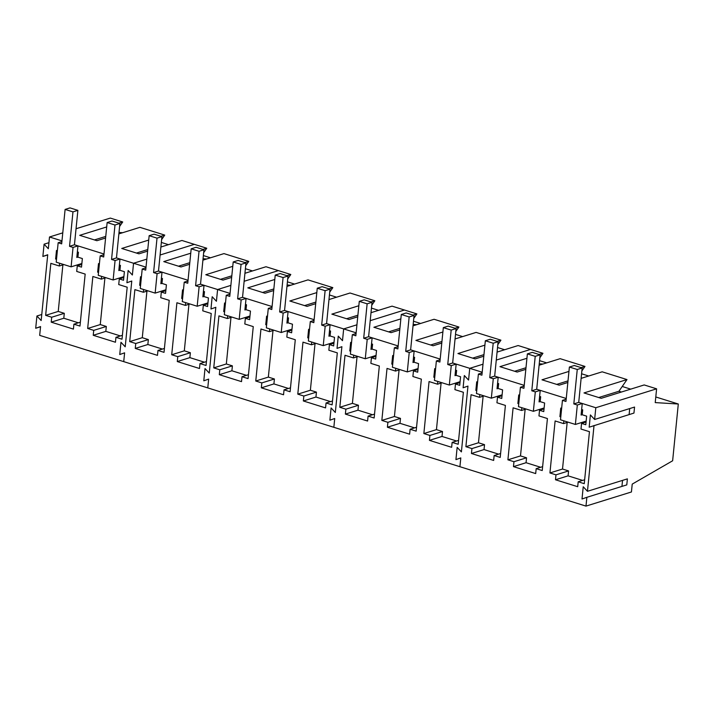 <?xml version="1.0" encoding="UTF-8"?>
<svg xmlns="http://www.w3.org/2000/svg" width="714" height="714" viewBox="0 0 714 714"><rect width="100%" height="100%" fill="white"/><g stroke="black" fill="none" stroke-linecap="round" stroke-linejoin="round"><path stroke-width="1.07" d="M65.108 209.425L72.971 211.88L69.535 246.312L73.042 247.41L71.105 266.84L56.219 262.181L58.155 242.751L61.672 243.858L65.108 209.425L70.026 207.89L77.88 210.353L74.443 244.786L103.994 254.014M58.155 242.751L61.895 241.591M72.971 211.88L77.88 210.353M73.042 247.41L77.96 245.884L74.443 244.786L69.535 246.312M77.96 245.884L76.809 257.442L77.924 257.094M71.105 266.84L81.869 263.493M107.136 222.554L114.99 225.008L111.554 259.441L115.07 260.539L113.133 279.968L98.237 275.318L100.183 255.889L103.7 256.986L107.136 222.554L112.044 221.028L119.907 223.482L116.471 257.915L133.554 263.252L146.816 259.128L133.554 263.252L146.013 267.152M100.183 255.889L103.923 254.728M114.99 225.008L119.907 223.482M115.07 260.539L119.979 259.012L116.471 257.915L111.554 259.441M119.979 259.012L118.827 270.57L119.952 270.222M113.133 279.968L123.897 276.621M149.155 235.691L157.018 238.146L153.581 272.578L157.089 273.676L155.152 293.106L140.265 288.456L142.202 269.026L145.718 270.124L149.155 235.691L154.072 234.165L161.926 236.62L158.49 271.052L188.041 280.281M142.202 269.026L145.942 267.857M157.018 238.146L161.926 236.62M157.089 273.676L162.007 272.15L158.49 271.052L153.581 272.578M162.007 272.15L160.855 283.708L161.971 283.36M155.152 293.106L165.916 289.759M191.182 248.82L199.036 251.283L195.6 285.716L199.117 286.814L197.18 306.244L182.284 301.585L184.23 282.155L187.746 283.253L191.182 248.82L196.091 247.294L203.954 249.748L200.518 284.181L217.6 289.527L230.863 285.395L217.6 289.527L230.06 293.418M184.23 282.155L187.969 280.995M199.036 251.283L203.954 249.748M199.117 286.814L204.025 285.279L200.518 284.181L195.6 285.716M204.025 285.279L202.874 296.846L203.999 296.497M197.18 306.244L207.944 302.897M233.201 261.958L241.064 264.412L237.628 298.845L241.136 299.942L239.199 319.372L224.312 314.722L226.249 295.293L229.765 296.39L233.201 261.958L238.119 260.431L245.973 262.886L242.537 297.319L272.088 306.556M226.249 295.293L229.988 294.123M241.064 264.412L245.973 262.886M241.136 299.942L246.053 298.416L242.537 297.319L237.628 298.845M246.053 298.416L244.902 309.974L246.018 309.626M239.199 319.372L249.962 316.025M275.229 275.095L283.083 277.55L279.647 311.982L283.163 313.08L281.227 332.51L266.331 327.851L268.277 308.421L271.793 309.519L275.229 275.095L280.138 273.56L288.001 276.023L284.565 310.456L314.106 319.685M268.277 308.421L272.016 307.261M283.083 277.55L288.001 276.023M283.163 313.08L288.072 311.554L284.565 310.456L279.647 311.982M288.072 311.554L286.921 323.112L288.045 322.764M281.227 332.51L291.99 329.163M317.248 288.224L325.111 290.678L321.675 325.111L325.182 326.209L323.246 345.638L308.359 340.989L310.295 321.559L313.812 322.657L317.248 288.224L322.166 286.698L330.02 289.152L326.584 323.585L343.666 328.922L356.929 324.799L343.666 328.922L356.134 332.822M310.295 321.559L314.035 320.399M325.111 290.678L330.02 289.152M325.182 326.209L330.1 324.683L326.584 323.585L321.675 325.111M330.1 324.683L328.949 336.24L330.064 335.892M323.246 345.638L334.009 342.292M359.276 301.362L367.13 303.816L363.694 338.249L367.21 339.346L365.273 358.776L350.378 354.126L352.323 334.696L355.84 335.794L359.276 301.362L364.185 299.835L372.048 302.29L368.611 336.722L398.153 345.951M352.323 334.696L356.063 333.527M367.13 303.816L372.048 302.29M367.21 339.346L372.119 337.82L368.611 336.722L363.694 338.249M372.119 337.82L370.968 349.378L372.092 349.03M365.273 358.776L376.037 355.429M401.295 314.49L409.158 316.945L405.722 351.377L409.229 352.484L407.292 371.914L392.405 367.255L394.342 347.825L397.859 348.923L401.295 314.49L406.212 312.964L414.066 315.418L410.63 349.851L440.181 359.088M394.342 347.825L398.082 346.665M409.158 316.945L414.066 315.418M409.229 352.484L414.147 350.949L410.63 349.851L405.722 351.377M414.147 350.949L412.995 362.516L414.111 362.159M407.292 371.914L418.056 368.558M443.323 327.628L451.177 330.082L447.74 364.515L451.257 365.613L449.32 385.042L434.424 380.392L436.37 360.963L439.886 362.06L443.323 327.628L448.231 326.102L456.094 328.556L452.658 362.989L469.741 368.326L483.003 364.202L469.741 368.326L482.2 372.226M436.37 360.963L440.11 359.794M451.177 330.082L456.094 328.556M451.257 365.613L456.166 364.086L452.658 362.989L447.74 364.515M456.166 364.086L455.014 375.644L456.139 375.296M449.32 385.042L460.084 381.695M485.341 340.757L493.204 343.22L489.768 377.652L493.276 378.75L491.339 398.18L476.452 393.521L478.389 374.091L481.905 375.189L485.341 340.757L490.259 339.23L498.113 341.685L494.677 376.117L524.228 385.355M478.389 374.091L482.129 372.931M493.204 343.22L498.113 341.685M493.276 378.75L498.194 377.224L494.677 376.117L489.768 377.652M498.194 377.224L497.042 388.782L498.158 388.434M491.339 398.18L502.103 394.833M527.369 353.894L535.223 356.348L531.787 390.781L535.304 391.879L533.367 411.309L518.471 406.659L520.417 387.229L523.933 388.327L527.369 353.894L532.278 352.368L540.141 354.822L536.705 389.255L566.247 398.492M520.417 387.229L524.156 386.069M535.223 356.348L540.141 354.822M535.304 391.879L540.212 390.353L536.705 389.255L531.787 390.781M540.212 390.353L539.061 401.911L540.186 401.563M533.367 411.309L544.13 407.962M569.388 367.032L577.251 369.486L573.815 403.919L577.323 405.017L575.386 424.446L560.499 419.787L562.436 400.358L565.952 401.464L569.388 367.032L574.306 365.497L582.16 367.96L578.724 402.393L595.806 407.73L656.603 388.827L655.229 402.598L678.3 404.008L672.633 460.78L632.22 484.11L631.435 491.973L585.989 506.11L586.863 497.31L626.785 484.895L627.383 478.88L587.461 491.294L583.231 486.752L582.008 499.006L586.863 497.31M562.436 400.358L566.175 399.197M577.251 369.486L582.16 367.96M577.323 405.017L582.24 403.49L578.724 402.393L573.815 403.919M582.24 403.49L581.089 415.048L582.205 414.7M575.386 424.446L586.149 421.099M125.209 346.817L131.778 281.021L126.913 282.717L131.778 281.021L125.209 346.817L120.969 342.274L119.747 354.537L124.611 352.832L123.727 361.632L124.611 352.832L119.747 354.537L120.969 342.274L125.209 346.817M203.053 258.745L206.73 258.968L203.053 258.745M160.891 247.017L181.945 240.475L194.351 244.349L160.097 255.005L194.351 244.349L206.757 248.231L202.91 249.427M132.376 275.006L133.554 263.252L132.376 275.006L128.136 270.463L126.913 282.717L128.136 270.463L132.376 275.006M585.989 506.11L459.914 466.706L460.798 457.906L455.934 459.611L457.156 447.348L461.396 451.891L467.965 386.087L463.1 387.791L464.323 375.528L468.562 380.08L469.741 368.326L468.562 380.08L464.323 375.528L463.1 387.791L467.965 386.087L461.396 451.891L457.156 447.348L455.934 459.611L460.798 457.906L459.914 466.706L333.849 427.302L334.723 418.502L329.868 420.207L331.091 407.944L335.321 412.487L341.89 346.692L337.035 348.387L338.257 336.124L342.497 340.676L343.666 328.922L342.497 340.676L338.257 336.124L337.035 348.387L341.89 346.692L335.321 412.487L331.091 407.944L329.868 420.207L334.723 418.502L333.849 427.302L207.774 387.898L208.658 379.107L203.793 380.803L205.016 368.54L209.256 373.092L215.824 307.288L210.96 308.992L212.183 296.729L216.422 301.272L217.6 289.527L216.422 301.272L212.183 296.729L210.96 308.992L215.824 307.288L209.256 373.092L205.016 368.54L203.793 380.803L208.658 379.107L207.774 387.898L39.681 335.366L40.564 326.566L35.7 328.27L36.923 316.007L41.162 320.55L47.731 254.755L42.867 256.451L44.089 244.188L48.329 248.74L49.507 236.986L61.966 240.886M59.574 263.234L59.298 265.992L50.837 263.35L45.651 315.347L51.703 317.239L51.212 322.157L73.426 329.1L73.917 324.183L79.977 326.075L85.171 274.078L76.71 271.436L77.273 265.804L81.512 267.125L82.369 258.548L77.924 257.156L78.415 252.238L77.362 251.908M57.361 250.73L56.477 250.453L55.621 259.039L56.504 259.316M101.593 276.372L101.326 279.129L92.865 276.479L87.67 328.476L93.73 330.377L93.239 335.294L115.454 342.238L115.945 337.311L122.005 339.212L127.19 287.207L118.729 284.565L119.292 278.933L123.531 280.263L124.388 271.677L119.943 270.294L120.434 265.376L119.381 265.046M99.38 263.868L98.505 263.591L97.648 272.168L98.523 272.445M161.346 242.439L168.459 244.661M203.374 255.576L210.487 257.799M119.006 232.469L122.683 232.702M147.611 251.149L138.953 253.836L121.746 248.463L148.717 240.074M118.863 233.889L139.917 227.338L164.738 235.093L160.882 236.289M105.592 238.012L96.925 240.707L79.718 235.325L106.698 226.945M76.05 228.739L110.304 218.082L122.71 221.965L118.863 223.161M49.507 236.986L62.77 232.862M44.089 244.188L48.936 242.689M42.867 256.451L47.713 254.952M36.923 316.007L41.769 314.499M35.7 328.27L40.546 326.762M45.651 315.347L58.236 311.429L64.296 313.321L63.805 318.239L78.379 322.799M62.886 264.876L58.236 311.429M59.298 265.992L63.858 264.573M55.621 259.039L56.558 258.745M77.273 265.804L81.78 264.403M73.917 324.183L80.37 322.175M51.212 322.157L63.805 318.239M51.703 317.239L64.296 313.321M87.67 328.476L100.263 324.567L106.315 326.459L105.824 331.376L120.398 335.928M104.904 278.014L100.263 324.567M101.326 279.129L105.886 277.71M97.648 272.168L98.586 271.882M119.292 278.933L123.808 277.532M115.945 337.311L122.389 335.312M93.239 335.294L105.824 331.376M93.73 330.377L106.315 326.459M119.604 226.454L122.71 221.965M105.752 236.414L94.435 239.931M161.632 239.592L164.738 235.093M147.771 249.543L136.463 253.059M287.099 285.011L290.776 285.234L287.099 285.011M244.938 273.284L265.992 266.741L278.398 270.615L244.143 281.271L278.398 270.615L290.803 274.497L286.957 275.693M143.621 289.5L143.344 292.258L134.884 289.616L129.698 341.613L135.749 343.505L135.258 348.423L157.473 355.367L157.964 350.449L164.024 352.341L169.218 300.344L160.757 297.702L161.319 292.071L165.559 293.392L166.416 284.815L161.971 283.422L162.462 278.505L161.409 278.174M141.408 276.996L140.524 276.72L139.667 285.305L140.551 285.582M185.64 302.638L185.372 305.396L176.911 302.745L171.717 354.751L177.777 356.643L177.286 361.561L199.501 368.504L199.991 363.587L206.051 365.479L211.237 313.482L202.776 310.831L203.338 305.208L207.578 306.529L208.434 297.943L203.99 296.56L204.481 291.642L203.428 291.312M183.427 290.134L182.552 289.857L181.695 298.434L182.57 298.711M245.393 268.705L252.506 270.936M287.421 281.843L294.534 284.065M231.657 277.416L223 280.111L205.793 274.729L232.764 266.34M202.91 260.155L223.964 253.604L248.784 261.36L244.929 262.556M189.638 264.278L180.972 266.974L163.765 261.592L190.745 253.211M129.698 341.613L142.282 337.695L148.342 339.587L147.852 344.514L162.426 349.066M146.932 291.142L142.282 337.695M143.344 292.258L147.905 290.839M139.667 285.305L140.604 285.011M161.319 292.071L165.827 290.669M157.964 350.449L164.416 348.441M135.258 348.423L147.852 344.514M135.749 343.505L148.342 339.587M171.717 354.751L184.31 350.833L190.361 352.725L189.87 357.643L204.445 362.194M188.951 304.28L184.31 350.833M185.372 305.396L189.933 303.977M181.695 298.434L182.632 298.149M203.338 305.208L207.854 303.798M199.991 363.587L206.435 361.579M177.286 361.561L189.87 357.643M177.777 356.643L190.361 352.725M203.651 252.729L206.757 248.231M189.799 262.681L178.482 266.197M245.678 265.858L248.784 261.36M231.818 275.809L220.51 279.326M227.668 315.767L227.391 318.524L218.93 315.883L213.745 367.88L219.796 369.772L219.305 374.689L241.519 381.633L242.01 376.715L248.07 378.607L253.265 326.61L244.804 323.969L245.366 318.337L249.605 319.667L250.462 311.081L246.018 309.689L246.508 304.771L245.455 304.441M225.454 303.263L224.571 302.986L223.714 311.572L224.598 311.848M269.687 328.904L269.419 331.662L260.958 329.02L255.764 381.017L261.824 382.909L261.333 387.827L283.547 394.771L284.038 389.853L290.098 391.745L295.284 339.748L286.823 337.106L287.385 331.474L291.624 332.795L292.481 324.218L288.037 322.826L288.527 317.909L287.474 317.578M267.473 316.4L266.599 316.123L265.742 324.709L266.617 324.986M311.715 342.033L311.438 344.791L302.977 342.149L297.792 394.146L303.843 396.038L303.352 400.965L325.566 407.908L326.057 402.982L332.117 404.874L337.311 352.877L328.851 350.235L329.413 344.603L333.652 345.933L334.509 337.347L330.064 335.964L330.555 331.037L329.502 330.716M309.501 329.538L308.618 329.261L307.761 337.838L308.644 338.115M371.003 312.687L392.057 306.145L404.463 310.019L370.209 320.675L404.463 310.019L416.878 313.901L413.022 315.097M357.732 316.82L349.066 319.506L331.858 314.133L358.839 305.744M328.984 299.559L350.038 293.008L374.85 300.764L371.003 301.96M315.704 303.682L307.047 306.377L289.839 300.996L316.811 292.606M286.957 286.421L308.011 279.879L332.831 287.626L328.976 288.831M273.685 290.553L265.019 293.24L247.812 287.867L274.792 279.477M287.697 278.995L290.803 274.497M413.174 324.406L416.851 324.638L413.174 324.406M329.44 294.971L336.553 297.202M371.467 308.109L378.581 310.331M413.486 321.246L420.6 323.469M213.745 367.88L226.329 363.97L232.389 365.863L231.898 370.78L246.473 375.332M230.979 317.409L226.329 363.97M227.391 318.524L231.952 317.105M223.714 311.572L224.651 311.277M245.366 318.337L249.873 316.936M242.01 376.715L248.463 374.716M219.305 374.689L231.898 370.78M219.796 369.772L232.389 365.863M255.764 381.017L268.357 377.099L274.408 378.991L273.917 383.909L288.492 388.47M272.998 330.546L268.357 377.099M269.419 331.662L273.98 330.243M265.742 324.709L266.679 324.415M287.385 331.474L291.901 330.073M284.038 389.853L290.482 387.845M261.333 387.827L273.917 383.909M261.824 382.909L274.408 378.991M297.792 394.146L310.376 390.237L316.436 392.129L315.945 397.046L330.52 401.598M315.026 343.675L310.376 390.237M311.438 344.791L315.999 343.38M307.761 337.838L308.698 337.552M329.413 344.603L333.92 343.202M326.057 402.982L332.51 400.982M303.352 400.965L315.945 397.046M303.843 396.038L316.436 392.129M357.892 315.213L346.576 318.73M371.744 305.262L374.85 300.764M315.865 302.084L304.557 305.601M329.725 292.124L332.831 287.626M273.846 288.947L262.529 292.463M353.733 355.17L353.466 357.928L345.005 355.286L339.81 407.283L345.871 409.176L345.38 414.093L367.594 421.037L368.085 416.119L374.145 418.011L379.33 366.014L370.869 363.372L371.432 357.741L375.671 359.062L376.528 350.485L372.083 349.092L372.574 344.175L371.521 343.845M351.52 342.666L350.645 342.39L349.789 350.976L350.663 351.252M395.761 368.308L395.485 371.066L387.024 368.415L381.838 420.412L387.889 422.313L387.399 427.231L409.613 434.174L410.104 429.257L416.164 431.149L421.358 379.152L412.897 376.501L413.46 370.878L417.699 372.199L418.556 363.613L414.111 362.23L414.602 357.312L413.549 356.982M393.548 355.804L392.664 355.527L391.808 364.104L392.691 364.381M437.78 381.437L437.512 384.194L429.052 381.553L423.857 433.55L429.917 435.442L429.426 440.359L451.641 447.303L452.132 442.385L458.192 444.278L463.377 392.281L454.916 389.639L455.478 384.007L459.718 385.337L460.575 376.751L456.13 375.359L456.621 370.441L455.568 370.111M435.567 368.933L434.692 368.656L433.835 377.242L434.71 377.519M497.078 352.091L518.132 345.54L530.538 349.423L496.284 360.07L530.538 349.423L542.943 353.296L539.097 354.501M483.797 356.215L475.14 358.91L457.933 353.528L484.904 345.148M455.05 338.954L476.104 332.412L500.925 340.167L497.069 341.363M441.779 343.086L433.112 345.781L415.905 340.399L442.885 332.01M413.031 325.825L434.085 319.274L458.897 327.03L455.05 328.226M399.751 329.948L391.093 332.644L373.886 327.262L400.857 318.881M413.772 318.399L416.878 313.901M539.24 363.81L542.917 364.033L539.24 363.81M455.514 334.375L462.627 336.597M497.533 347.513L504.646 349.735M539.561 360.641L546.674 362.873M339.81 407.283L352.404 403.365L358.455 405.257L357.964 410.184L372.538 414.736M357.045 356.813L352.404 403.365M353.466 357.928L358.026 356.509M349.789 350.976L350.726 350.681M371.432 357.741L375.948 356.34M368.085 416.119L374.529 414.111M345.38 414.093L357.964 410.184M345.871 409.176L358.455 405.257M381.838 420.412L394.423 416.503L400.483 418.395L399.992 423.313L414.566 427.864M399.072 369.95L394.423 416.503M395.485 371.066L400.045 369.647M391.808 364.104L392.745 363.819M413.46 370.878L417.967 369.468M410.104 429.257L416.557 427.249M387.399 427.231L399.992 423.313M387.889 422.313L400.483 418.395M423.857 433.55L436.45 429.632L442.501 431.533L442.011 436.45L456.585 441.002M441.091 383.079L436.45 429.632M437.512 384.194L442.073 382.775M433.835 377.242L434.772 376.947M455.478 384.007L459.994 382.606M452.132 442.385L458.575 440.386M429.426 440.359L442.011 436.45M429.917 435.442L442.501 431.533M483.958 354.617L472.65 358.133M497.819 344.666L500.925 340.167M441.939 341.479L430.622 344.996M455.791 331.528L458.897 327.03M399.911 328.351L388.603 331.867M589.175 427.195L633.952 413.076L634.55 407.069L594.637 419.475L590.398 414.932L589.175 427.195M594.637 419.475L595.806 407.73M587.461 491.294L594.03 425.49M479.808 394.574L479.531 397.332L471.07 394.69L465.885 446.687L471.936 448.579L471.445 453.497L493.66 460.441L494.15 455.523L500.211 457.415L505.405 405.418L496.944 402.767L497.506 397.145L501.746 398.466L502.602 389.889L498.158 388.496L498.649 383.579L497.596 383.248M477.595 382.07L476.711 381.794L475.854 390.379L476.738 390.647M521.827 407.703L521.559 410.461L513.098 407.819L507.904 459.816L513.964 461.708L513.473 466.626L535.687 473.569L536.178 468.652L542.238 470.544L547.424 418.547L538.963 415.905L539.525 410.273L543.765 411.603L544.621 403.017L540.177 401.625L540.668 396.707L539.614 396.377M519.614 395.199L518.739 394.931L517.882 403.508L518.757 403.785M563.855 420.841L563.578 423.598L555.117 420.957L549.932 472.954L555.983 474.846L555.492 479.763L577.706 486.707L578.197 481.789L584.257 483.681L589.452 431.684L580.991 429.043L581.553 423.411L585.792 424.732L586.649 416.155L582.205 414.763L582.695 409.845L581.642 409.515M561.641 408.337L560.758 408.06L559.901 416.646L560.785 416.922M581.125 378.358L602.179 371.815L626.99 379.571L583.998 392.932L601.206 398.314L644.198 384.944L656.603 388.827M567.844 382.49L559.187 385.176L541.98 379.803L568.951 371.414M539.097 365.229L560.151 358.678L584.971 366.434L581.116 367.63M525.825 369.352L517.159 372.048L499.952 366.666L526.932 358.276M539.838 357.794L542.943 353.296M581.58 373.779L588.693 376.001M622.224 386.479L630.721 389.139M655.791 396.975L678.3 404.008M621.421 392.031L618.931 391.254L598.716 397.537M629.712 408.569L629.114 414.584M622.546 480.388L621.939 486.404M465.885 446.687L478.469 442.769L484.529 444.661L484.038 449.579L498.613 454.14M483.119 396.216L478.469 442.769M479.531 397.332L484.092 395.913M475.854 390.379L476.791 390.085M497.506 397.145L502.013 395.743M494.15 455.523L500.603 453.515M471.445 453.497L484.038 449.579M471.936 448.579L484.529 444.661M507.904 459.816L520.497 455.907L526.548 457.799L526.057 462.717L540.632 467.268M525.138 409.345L520.497 455.907M521.559 410.461L526.12 409.042M517.882 403.508L518.819 403.214M539.525 410.273L544.041 408.872M536.178 468.652L542.622 466.653M513.473 466.626L526.057 462.717M513.964 461.708L526.548 457.799M549.932 472.954L562.516 469.036L568.576 470.928L568.085 475.845L582.66 480.406M567.166 422.483L562.516 469.036M563.578 423.598L568.139 422.179M559.901 416.646L560.838 416.351M581.553 423.411L586.06 422.01M578.197 481.789L584.65 479.781M555.492 479.763L568.085 475.845M555.983 474.846L568.576 470.928M618.931 391.254L626.99 379.571M568.005 380.883L556.697 384.4M581.865 370.932L584.971 366.434M525.986 367.746L514.669 371.262"/></g></svg>
